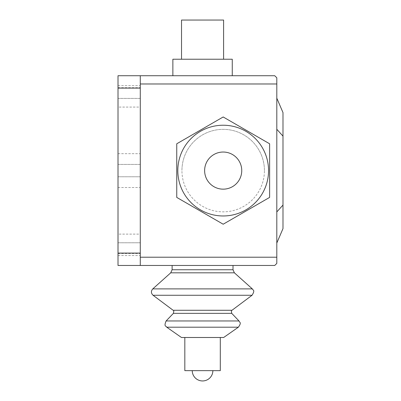 <?xml version="1.0" encoding="UTF-8"?>
<svg xmlns="http://www.w3.org/2000/svg" width="401" height="401" viewBox="0 0 401 401"><rect width="100%" height="100%" fill="white"/><g stroke="black" fill="none" stroke-linecap="round" stroke-linejoin="round"><path stroke-width="0.3" stroke-dasharray="2 1.5" d="M204.625 170.595A18.561 18.561 0 0 0 223.187 189.157A18.561 18.561 0 0 0 241.748 170.595A18.561 18.561 0 0 0 223.187 152.034A18.561 18.561 0 0 0 204.625 170.595M176.751 197.407L223.187 224.214L269.622 197.407L269.622 143.789L223.187 116.977L176.751 143.789L176.751 197.407L176.751 143.789L176.751 197.407L223.187 224.214L269.622 197.407L269.622 143.789L223.187 116.977L176.751 143.789L223.187 116.977L269.622 143.789L269.622 197.407L223.187 224.214L176.751 197.407M264.429 170.595A41.248 41.248 0 0 0 223.187 129.353A41.248 41.248 0 0 0 181.939 170.595A41.248 41.248 0 0 1 223.187 129.353A41.248 41.248 0 0 1 264.429 170.595A41.248 41.248 0 0 1 223.187 211.843A41.248 41.248 0 0 1 181.939 170.595A41.248 41.248 0 0 0 223.187 211.843A41.248 41.248 0 0 0 264.429 170.595M223.598 20.05L181.528 20.05M232.259 59.233L172.866 59.233M172.866 75.734L232.259 75.734M282.991 228.595L276.805 243.031L276.805 211.928L282.991 205.061L282.991 228.595M276.805 211.928L276.805 243.031M276.805 98.165L282.991 112.601L282.991 205.061M276.805 129.267L282.991 136.134M192.249 370.639L212.871 370.639L192.249 370.639M220.299 337.497L184.826 337.497M184.826 370.639L220.299 370.639M172.114 265.462L233.011 265.462M233.011 269.748L172.114 269.748M234.385 272.82L170.736 272.82M202.56 265.462L217.783 265.462M220.299 265.462L215.272 265.462M223.187 215.969A45.368 45.368 0 0 1 177.813 170.595A45.368 45.368 0 0 1 223.187 125.227A45.368 45.368 0 0 0 177.813 170.595A45.368 45.368 0 0 0 223.187 215.969A45.368 45.368 0 0 0 268.555 170.595A45.368 45.368 0 0 0 223.187 125.227A45.368 45.368 0 0 1 268.555 170.595A45.368 45.368 0 0 1 223.187 215.969A45.368 45.368 0 0 1 177.813 170.595A45.368 45.368 0 0 1 223.187 125.227A45.368 45.368 0 0 0 177.813 170.595A45.368 45.368 0 0 0 223.187 215.969A45.368 45.368 0 0 0 268.555 170.595A45.368 45.368 0 0 0 223.187 125.227A45.368 45.368 0 0 1 268.555 170.595A45.368 45.368 0 0 1 223.187 215.969M140.28 257.211L276.805 257.211L276.805 263.402L274.74 265.462L118.009 265.462L118.009 88.105L140.28 88.105L140.28 75.734L140.28 83.979L140.28 75.734L274.74 75.734L276.805 77.794L276.805 83.979L140.28 83.979L140.28 265.462L140.28 83.979M276.805 257.211L276.805 83.979M140.28 255.562L140.28 234.114L140.28 255.562L118.009 255.562L118.009 234.114L140.28 234.114M118.009 234.114L118.009 255.562M140.28 85.634L140.28 107.077L140.28 85.634L118.009 85.634L118.009 107.077L140.28 107.077M118.009 107.077L118.009 85.634M140.28 164.41L140.28 253.502L140.28 153.688L140.28 164.41L118.009 164.41L118.009 242.78L118.009 153.688L118.009 164.41L140.28 164.41M118.009 242.78L118.009 253.502L118.009 242.775L140.28 242.775L118.009 242.78M140.28 98.415L140.28 187.508L140.28 87.694L140.28 98.415L118.009 98.415L118.009 176.786L118.009 87.694L118.009 98.42L140.28 98.42M118.009 176.786L118.009 187.508L118.009 176.781L140.28 176.781L118.009 176.786M118.009 88.105L118.009 75.734M140.28 88.105L140.28 265.462M276.805 229.783L276.805 244.239M276.805 104.861L276.805 90.165M276.805 100.496C276.805 118.816 276.805 118.816 276.805 100.496C276.805 82.175 276.805 82.175 276.805 100.496M276.805 111.408L276.805 96.957M276.805 240.695C276.805 259.021 276.805 259.021 276.805 240.695C276.805 222.375 276.805 222.375 276.805 240.695M276.805 236.329L276.805 251.031M252.334 288.89L152.786 288.89M252.059 295.266L153.062 295.266M231.994 310.284L173.127 310.279M231.738 313.356L173.382 313.356M239.006 320.96L166.114 320.96M238.389 327.191L166.731 327.191M118.009 253.086L140.28 253.086M118.009 253.502L140.28 253.502M118.009 153.688L140.28 153.688M118.009 187.508L140.28 187.508M118.009 87.694L140.28 87.694"/><path stroke-width="0.6" d="M204.625 170.595A18.561 18.561 0 0 1 223.187 152.034A18.561 18.561 0 0 1 241.748 170.595A18.561 18.561 0 0 1 223.187 189.157A18.561 18.561 0 0 1 204.625 170.595M177.813 170.595A45.368 45.368 0 0 1 223.187 125.227A45.368 45.368 0 0 1 268.555 170.595A45.368 45.368 0 0 1 223.187 215.969A45.368 45.368 0 0 1 177.813 170.595M223.187 224.214L176.751 197.407L176.751 143.789L223.187 116.977L269.622 143.789L269.622 197.407L223.187 224.214M181.528 59.233L181.528 20.05L223.598 20.05L223.598 59.233M172.866 59.233L232.259 59.233L232.259 75.734L172.866 75.734L172.866 59.233M276.805 211.928L282.991 205.061L282.991 228.595L276.805 243.031M282.991 205.061L282.991 136.134L276.805 129.267M282.991 136.134L282.991 112.601L276.805 98.165M212.871 370.639A10.311 10.311 0 0 1 202.56 380.95A10.311 10.311 0 0 1 192.249 370.639M220.299 337.497L220.299 370.639L184.826 370.639L184.826 337.497M172.114 265.462L172.114 269.748L170.736 272.82L152.786 288.89L252.334 288.89C252.665 290.379 255.567 289.617 252.059 295.266L231.994 310.284C231.337 309.988 231.252 311.011 231.738 313.356L239.006 320.96C239.332 322.569 242.019 322.068 238.389 327.191L223.653 337.497L181.468 337.497L166.731 327.191L238.389 327.191M215.272 265.462L233.011 265.462L233.011 269.748L234.385 272.82L252.334 288.89M252.059 295.266L153.062 295.266L173.127 310.279L231.994 310.284M231.738 313.356L173.382 313.356L166.114 320.96L239.006 320.96M202.56 265.462L233.011 265.462M170.736 272.82L234.385 272.82M172.114 269.748L233.011 269.748M140.28 83.979L276.805 83.979L276.805 77.794L274.74 75.734L140.28 75.734L140.28 265.462L274.74 265.462L276.805 263.402L276.805 257.211L140.28 257.211M276.805 83.979L276.805 257.211M118.009 75.734L140.28 75.734L118.009 75.734L118.009 265.462L140.28 265.462M118.009 253.086L140.28 253.086M118.009 88.105L140.28 88.105M173.382 313.356C173.964 311.271 173.879 310.244 173.127 310.279M166.731 327.191C166.225 325.772 163.593 326.955 166.114 320.96M153.062 295.266C150.976 293.226 150.881 291.101 152.786 288.89"/></g></svg>
